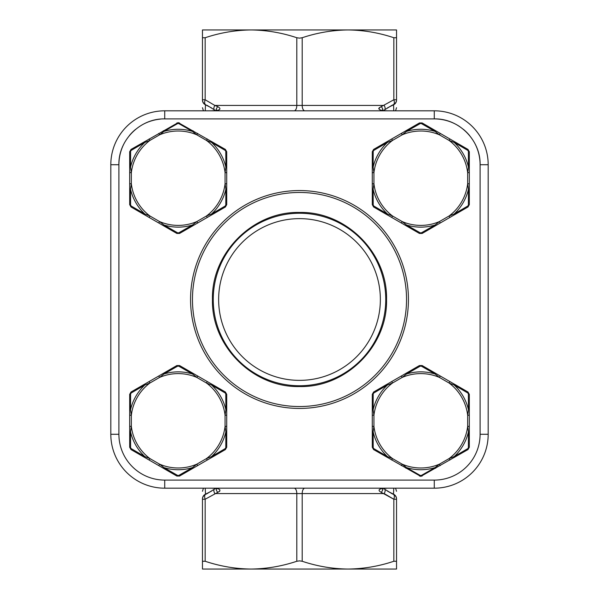 <?xml version="1.0" encoding="UTF-8"?>
<svg xmlns="http://www.w3.org/2000/svg" width="599" height="599" viewBox="0 0 599 599"><rect width="100%" height="100%" fill="white"/><g stroke="black" fill="none" stroke-linecap="round" stroke-linejoin="round"><path stroke-width="0.9" d="M213.244 299.5A86.256 86.256 0 0 1 299.5 213.244A86.256 86.256 0 0 1 385.756 299.5A86.256 86.256 0 0 1 299.5 385.756A86.256 86.256 0 0 1 213.244 299.5M480.099 434.275L488.185 434.275L488.185 164.725A53.91 53.91 0 0 0 434.275 110.815L164.725 110.815A53.91 53.91 0 0 0 110.815 164.725L110.815 434.275A53.91 53.91 0 0 0 164.725 488.185L434.275 488.185A53.91 53.91 0 0 0 488.185 434.275A53.91 53.91 0 0 1 434.275 488.185L434.275 480.099L164.725 480.099A45.824 45.824 0 0 1 118.902 434.275L118.902 164.725C118.273 140.241 140.241 118.273 164.725 118.902L434.275 118.902C458.759 118.273 480.727 140.241 480.099 164.725L480.099 434.275A45.824 45.824 0 0 1 434.275 480.099M218.807 304.764A80.865 80.865 0 0 1 294.236 218.807A80.865 80.865 0 0 1 380.193 294.236A80.865 80.865 0 0 1 304.764 380.193A80.865 80.865 0 0 1 218.807 304.764M215.707 488.365L211.357 488.185L215.707 488.365C220.567 489.076 221.218 490.424 217.662 492.415L216.389 490.326L216.052 488.402M215.348 110.553L214.345 109.789A5.391 2.284 -54.1 0 1 214.816 105.424L217.684 106.592L216.411 108.681L216.067 110.598M218.687 491.891L219.796 491.128M217.684 106.592C221.218 108.584 220.559 109.931 215.715 110.628L216.509 110.119L216.374 110.583M211.552 107.895L205.494 104.825L205.232 110.815M207.321 105.484L205.494 104.825A5.391 5.189 180 0 1 202.462 100.16C202.462 110.081 202.462 110.081 202.462 100.16L202.462 99.756L202.462 100.16M383.652 488.447L384.655 489.211A5.391 2.284 -54.1 0 1 384.184 493.576L302.196 493.576L302.196 561.263C317.148 566.265 332.423 568.863 348.019 569.05L396.538 569.05L396.538 498.84L396.538 499.244L393.843 499.244L381.316 492.408L382.589 490.319L382.933 488.402M380.814 488.747L380.268 488.889M383.293 110.635L387.643 110.815L383.293 110.635C378.433 109.924 377.782 108.576 381.338 106.585L382.611 108.674L382.948 110.598M381.316 492.408C377.789 490.416 378.441 489.069 383.285 488.372L382.491 488.881L382.626 488.417M381.316 106.592L380.732 106.877M379.871 107.371L379.204 107.872M379.13 107.947L378.71 108.696M217.662 492.415L205.157 499.244L205.157 561.263C220.133 566.265 235.407 568.863 250.981 569.05L250.981 569.05C266.577 568.863 281.852 566.265 296.805 561.263L296.805 493.576L214.816 493.576A5.391 2.284 -125.9 0 1 214.345 489.211L207.157 493.606L205.427 494.452L205.487 493.92M205.427 104.548A5.391 2.508 -65.4 0 1 205.157 99.756L202.462 99.756A5.391 5.376 26.8 0 0 205.427 104.548A5.391 5.376 180 0 1 202.462 99.756L202.462 37.737L205.157 37.737C220.133 32.735 235.407 30.137 250.981 29.95L250.974 29.95C266.577 30.137 281.852 32.735 296.805 37.737L299.493 38.134L302.196 37.737C317.148 32.735 332.423 30.137 348.019 29.95C363.615 30.137 378.89 32.735 393.843 37.737L396.538 37.737L396.538 100.16C396.538 110.081 396.538 110.081 396.538 100.16A5.391 5.189 0 0 1 393.506 104.825L387.448 107.895M396.538 37.737L396.538 29.95L202.462 29.95L202.462 37.737M396.538 498.84C396.538 488.919 396.538 488.919 396.538 498.84A5.391 5.189 180 0 0 393.506 494.175L393.768 488.185M205.157 561.263L202.462 561.263L202.462 569.05L348.019 569.05C363.63 568.855 378.905 566.265 393.843 561.263L393.843 499.244A5.391 2.508 -65.4 0 0 393.573 494.452L387.448 491.105L393.506 494.175M202.462 561.263L202.462 498.84A5.391 5.189 0 0 1 205.494 494.175L211.552 491.105L205.494 494.175L205.232 488.185M393.768 110.815L393.573 104.548L391.679 105.484M302.196 561.263L299.507 560.866L296.805 561.263M396.538 561.263L393.843 561.263M205.157 499.244L202.462 499.244A5.391 5.376 0 0 1 205.427 494.452A5.391 2.508 -114.6 0 0 205.157 499.244M381.338 106.585L393.843 99.756L396.538 99.756A5.391 5.376 -0 0 1 393.573 104.548A5.391 2.508 -114.6 0 0 393.843 99.756L393.843 37.737M391.679 493.516L393.573 494.452A5.391 5.376 180 0 1 396.538 499.244A5.391 5.376 -153.2 0 0 393.573 494.452M383.285 488.372L387.643 488.185L383.45 488.485M215.715 110.628L211.357 110.815L215.55 110.516M383.652 110.553L384.655 109.789A5.391 2.284 -125.9 0 0 384.184 105.424L302.196 105.424L302.196 37.737M149.129 460.039L149.96 458.602A47.194 47.194 0 0 1 131.338 426.353L131.338 415.242L130.53 409.761L130.619 393.932L131.144 393.019L144.808 385.03L149.96 382.993L159.581 377.43L163.924 373.993L177.671 366.154L178.734 366.154L192.481 373.993L196.824 377.43L206.445 382.993L211.597 385.03L225.261 393.019L225.786 393.932L225.875 409.761L225.067 415.242L225.067 426.353L225.875 431.834L225.786 447.663L225.261 448.576L211.597 456.565L206.445 458.602L196.824 464.165L192.481 467.602L178.734 475.441L177.671 475.441L163.924 467.602L159.581 464.165L149.96 458.602L144.808 456.565L131.144 448.576L130.619 447.663L130.53 431.834L131.338 426.353L129.684 426.353L129.684 447.251L131.031 449.587L176.855 476.048A1.655 0.449 -60 0 0 177.671 475.441M176.855 476.048L179.55 476.048L225.374 449.587L226.722 447.251L226.722 394.344L225.374 392.008L179.55 365.547L176.855 365.547L131.031 392.008L129.684 394.344L129.684 426.353M131.031 449.587A1.655 0.449 -60 0 1 131.144 448.576M130.619 447.663A1.655 0.449 180 0 1 129.684 447.251M144.546 457.389L144.808 456.565A48.931 48.931 0 0 1 130.53 431.834L129.684 431.647M149.129 381.556L149.96 382.993A47.194 47.194 0 0 0 131.338 415.242L129.684 415.242M158.757 465.595L159.581 464.165A47.194 47.194 0 0 0 196.824 464.165L197.648 465.595M144.546 384.206L144.808 385.03A48.931 48.931 0 0 0 130.53 409.761L129.684 409.948M163.34 468.238L163.924 467.602A48.931 48.931 0 0 0 192.481 467.602L193.065 468.238M130.619 393.932A1.655 0.449 180 0 0 129.684 394.344M131.144 393.019A1.655 0.449 -120 0 1 131.031 392.008M179.55 476.048A1.655 0.449 -120 0 1 178.734 475.441M197.648 376L196.824 377.43A47.194 47.194 0 0 0 159.581 377.43L158.757 376M207.276 460.039L206.445 458.602A47.194 47.194 0 0 0 225.067 426.353L226.722 426.353M193.065 373.357L192.481 373.993A48.931 48.931 0 0 0 163.924 373.993L163.34 373.357M211.859 457.389L211.597 456.565A48.931 48.931 0 0 0 225.875 431.834L226.722 431.647M177.671 366.154A1.655 0.449 -120 0 0 176.855 365.547M225.374 449.587A1.655 0.449 -120 0 0 225.261 448.576M178.734 366.154A1.655 0.449 -60 0 1 179.55 365.547M226.722 447.251A1.655 0.449 180 0 1 225.786 447.663M226.722 415.242L225.067 415.242A47.194 47.194 0 0 0 206.445 382.993L207.276 381.556M226.722 409.948L225.875 409.761A48.931 48.931 0 0 0 211.597 385.03L211.859 384.206M225.261 393.019A1.655 0.449 -60 0 0 225.374 392.008M226.722 394.344A1.655 0.449 180 0 0 225.786 393.932M449.871 138.961L449.04 140.398A47.194 47.194 0 0 1 467.662 172.647L467.662 183.758L468.47 189.239L468.381 205.068L467.856 205.981L454.192 213.97L449.04 216.007L439.419 221.57L435.076 225.007L421.329 232.846L420.266 232.846L406.519 225.007L402.176 221.57L392.555 216.007L387.403 213.97L373.739 205.981L373.214 205.068L373.125 189.239L373.933 183.758L373.933 172.647L373.125 167.166L373.214 151.337L373.739 150.424L387.403 142.435L392.555 140.398L402.176 134.835L406.519 131.398L420.266 123.559L421.329 123.559L435.076 131.398L439.419 134.835L449.04 140.398L454.192 142.435L467.856 150.424L468.381 151.337L468.47 167.166L467.662 172.647L469.316 172.647L469.316 151.749L467.969 149.413L422.145 122.952A1.655 0.449 120 0 0 421.329 123.559M422.145 122.952L419.45 122.952L373.626 149.413L372.279 151.749L372.279 204.656L373.626 206.992L419.45 233.453L422.145 233.453L467.969 206.992L469.316 204.656L469.316 172.647M467.969 149.413A1.655 0.449 120 0 1 467.856 150.424M468.381 151.337A1.655 0.449 0 0 1 469.316 151.749M454.454 141.611L454.192 142.435A48.931 48.931 0 0 1 468.47 167.166L469.316 167.353M449.871 217.444L449.04 216.007A47.194 47.194 0 0 0 467.662 183.758L469.316 183.758M440.243 133.405L439.419 134.835A47.194 47.194 0 0 0 402.176 134.835L401.352 133.405M454.454 214.794L454.192 213.97A48.931 48.931 0 0 0 468.47 189.239L469.316 189.052M435.66 130.762L435.076 131.398A48.931 48.931 0 0 0 406.519 131.398L405.935 130.762M468.381 205.068A1.655 0.449 0 0 0 469.316 204.656M467.856 205.981A1.655 0.449 60 0 1 467.969 206.992M419.45 122.952A1.655 0.449 60 0 1 420.266 123.559M401.352 223L402.176 221.57A47.194 47.194 0 0 0 439.419 221.57L440.243 223M391.724 138.961L392.555 140.398A47.194 47.194 0 0 0 373.933 172.647L372.279 172.647M405.935 225.643L406.519 225.007A48.931 48.931 0 0 0 435.076 225.007L435.66 225.643M387.141 141.611L387.403 142.435A48.931 48.931 0 0 0 373.125 167.166L372.279 167.353M421.329 232.846A1.655 0.449 60 0 0 422.145 233.453M373.626 149.413A1.655 0.449 60 0 0 373.739 150.424M420.266 232.846A1.655 0.449 120 0 1 419.45 233.453M372.279 151.749A1.655 0.449 0 0 1 373.214 151.337M372.279 183.758L373.933 183.758A47.194 47.194 0 0 0 392.555 216.007L391.724 217.444M372.279 189.052L373.125 189.239A48.931 48.931 0 0 0 387.403 213.97L387.141 214.794M373.739 205.981A1.655 0.449 120 0 0 373.626 206.992M372.279 204.656A1.655 0.449 0 0 0 373.214 205.068M449.871 460.039L449.04 458.602A47.194 47.194 0 0 0 467.662 426.353L467.662 415.242L468.47 409.761L468.381 393.932L467.856 393.019L454.192 385.03L449.04 382.993L439.419 377.43L435.076 373.993L421.329 366.154L420.266 366.154L406.519 373.993L402.176 377.43L392.555 382.993L387.403 385.03L373.739 393.019L373.214 393.932L373.125 409.761L373.933 415.242L373.933 426.353L373.125 431.834L373.214 447.663L373.739 448.576L387.403 456.565L392.555 458.602L402.176 464.165L406.519 467.602L420.266 475.441L421.329 475.441L435.076 467.602L439.419 464.165L449.04 458.602L454.192 456.565L467.856 448.576L468.381 447.663L468.47 431.834L467.662 426.353L469.316 426.353L469.316 447.251L467.969 449.587L420.798 476.407L373.626 449.587L372.279 447.251L372.279 394.344L373.626 392.008L419.45 365.547L422.145 365.547L467.969 392.008L469.316 394.344L469.316 426.353M467.969 449.587A1.655 0.449 -120 0 0 467.856 448.576M468.381 447.663A1.655 0.449 0 0 0 469.316 447.251M454.454 457.389L454.192 456.565A48.931 48.931 0 0 0 468.47 431.834L469.316 431.647M449.871 381.556L449.04 382.993A47.194 47.194 0 0 1 467.662 415.242L469.316 415.242M440.243 465.595L439.419 464.165A47.194 47.194 0 0 1 402.176 464.165L401.352 465.595M454.454 384.206L454.192 385.03A48.931 48.931 0 0 1 468.47 409.761L469.316 409.948M435.66 468.238L435.076 467.602A48.931 48.931 0 0 1 406.519 467.602L405.935 468.238M468.381 393.932A1.655 0.449 0 0 1 469.316 394.344M422.145 476.048A1.655 0.449 -120 0 1 421.329 475.441M467.856 393.019A1.655 0.449 -60 0 0 467.969 392.008M419.45 476.048A1.655 0.449 -60 0 0 420.266 475.441M401.352 376L402.176 377.43A47.194 47.194 0 0 1 439.419 377.43L440.243 376M391.724 460.039L392.555 458.602A47.194 47.194 0 0 1 373.933 426.353L372.279 426.353M405.935 373.357L406.519 373.993A48.931 48.931 0 0 1 435.076 373.993L435.66 373.357M387.141 457.389L387.403 456.565A48.931 48.931 0 0 1 373.125 431.834L372.279 431.647M421.329 366.154A1.655 0.449 -60 0 1 422.145 365.547M373.626 449.587A1.655 0.449 -60 0 1 373.739 448.576M420.266 366.154A1.655 0.449 -120 0 0 419.45 365.547M372.279 447.251A1.655 0.449 0 0 0 373.214 447.663M372.279 415.242L373.933 415.242A47.194 47.194 0 0 1 392.555 382.993L391.724 381.556M372.279 409.948L373.125 409.761A48.931 48.931 0 0 1 387.403 385.03L387.141 384.206M373.739 393.019A1.655 0.449 -120 0 1 373.626 392.008M372.279 394.344A1.655 0.449 0 0 1 373.214 393.932M149.129 138.961L149.96 140.398A47.194 47.194 0 0 0 131.338 172.647L131.338 183.758L130.53 189.239L130.619 205.068L131.144 205.981L144.808 213.97L149.96 216.007L159.581 221.57L163.924 225.007L177.671 232.846L178.734 232.846L192.481 225.007L196.824 221.57L206.445 216.007L211.597 213.97L225.261 205.981L225.786 205.068L225.875 189.239L225.067 183.758L225.067 172.647L225.875 167.166L225.786 151.337L225.261 150.424L211.597 142.435L206.445 140.398L196.824 134.835L192.481 131.398L178.734 123.559L177.671 123.559L163.924 131.398L159.581 134.835L149.96 140.398L144.808 142.435L131.144 150.424L130.619 151.337L130.53 167.166L131.338 172.647L129.684 172.647L129.684 151.749L131.031 149.413L178.203 122.593L225.374 149.413L226.722 151.749L226.722 204.656L225.374 206.992L179.55 233.453L176.855 233.453L131.031 206.992L129.684 204.656L129.684 172.647M131.031 149.413A1.655 0.449 60 0 0 131.144 150.424M130.619 151.337A1.655 0.449 180 0 0 129.684 151.749M144.546 141.611L144.808 142.435A48.931 48.931 0 0 0 130.53 167.166L129.684 167.353M149.129 217.444L149.96 216.007A47.194 47.194 0 0 1 131.338 183.758L129.684 183.758M158.757 133.405L159.581 134.835A47.194 47.194 0 0 1 196.824 134.835L197.648 133.405M144.546 214.794L144.808 213.97A48.931 48.931 0 0 1 130.53 189.239L129.684 189.052M163.34 130.762L163.924 131.398A48.931 48.931 0 0 1 192.481 131.398L193.065 130.762M130.619 205.068A1.655 0.449 180 0 1 129.684 204.656M176.855 122.952A1.655 0.449 60 0 1 177.671 123.559M131.144 205.981A1.655 0.449 120 0 0 131.031 206.992M179.55 122.952A1.655 0.449 120 0 0 178.734 123.559M197.648 223L196.824 221.57A47.194 47.194 0 0 1 159.581 221.57L158.757 223M207.276 138.961L206.445 140.398A47.194 47.194 0 0 1 225.067 172.647L226.722 172.647M193.065 225.643L192.481 225.007A48.931 48.931 0 0 1 163.924 225.007L163.34 225.643M211.859 141.611L211.597 142.435A48.931 48.931 0 0 1 225.875 167.166L226.722 167.353M177.671 232.846A1.655 0.449 120 0 1 176.855 233.453M225.374 149.413A1.655 0.449 120 0 1 225.261 150.424M178.734 232.846A1.655 0.449 60 0 0 179.55 233.453M226.722 151.749A1.655 0.449 180 0 0 225.786 151.337M226.722 183.758L225.067 183.758A47.194 47.194 0 0 1 206.445 216.007L207.276 217.444M226.722 189.052L225.875 189.239A48.931 48.931 0 0 1 211.597 213.97L211.859 214.794M225.261 205.981A1.655 0.449 60 0 1 225.374 206.992M226.722 204.656A1.655 0.449 180 0 1 225.786 205.068M192.466 299.5A107.034 107.034 0 0 1 299.5 192.466A107.034 107.034 0 0 1 406.534 299.5A107.034 107.034 0 0 1 299.5 406.534A107.034 107.034 0 0 1 192.466 299.5M190.564 299.5A108.936 108.936 0 0 0 299.5 408.436A108.936 108.936 0 0 0 408.436 299.5A108.936 108.936 0 0 0 299.5 190.564A108.936 108.936 0 0 0 190.564 299.5M212.458 299.5C211.252 346.012 252.988 387.748 299.5 386.542C346.012 387.748 387.748 346.012 386.542 299.5C387.748 252.988 346.012 211.252 299.5 212.458C252.988 211.252 211.252 252.988 212.458 299.5M160.218 119.126A45.824 45.824 0 0 0 151.435 120.871M151.412 120.878A45.824 45.824 0 0 0 143.131 124.307M135.651 129.309A45.824 45.824 0 0 0 129.309 135.651M124.307 143.131A45.824 45.824 0 0 0 120.878 151.412M120.871 151.435A45.824 45.824 0 0 0 118.902 164.725L110.815 164.725A53.91 53.91 0 0 1 164.725 110.815L164.725 118.902M447.565 120.871A45.824 45.824 0 0 0 434.275 118.902L434.275 110.815A53.91 53.91 0 0 1 488.185 164.725L480.099 164.725A45.824 45.824 0 0 0 478.129 151.435M478.122 151.412A45.824 45.824 0 0 0 474.693 143.131M469.691 135.651A45.824 45.824 0 0 0 463.349 129.309M459.718 126.614A45.824 45.824 0 0 0 455.876 124.315M455.869 124.307A45.824 45.824 0 0 0 447.588 120.878M118.902 434.275L110.815 434.275A53.91 53.91 0 0 0 164.725 488.185L164.725 480.099M205.157 37.737L205.157 99.756L214.816 105.424L296.805 105.424L296.805 37.737M384.184 493.576L393.843 499.244M294.109 110.815A5.391 2.696 90 0 0 296.805 105.424L302.196 105.424A5.391 2.696 90 0 0 304.891 110.815M304.891 488.185A5.391 2.696 90 0 0 302.196 493.576L296.805 493.576A5.391 2.696 90 0 0 294.109 488.185M215.745 488.507L216.501 488.881L216.359 488.417M217.295 110.433L216.082 109.834M383.255 110.493L382.499 110.119L382.641 110.583M382.918 489.166L381.705 488.567M381.705 110.433L382.933 109.827M395.55 110.815L396.538 107.7M384.655 109.789L391.843 105.402M395.55 488.185L396.538 491.3M391.843 493.598L384.655 489.211M214.345 109.789L207.157 105.402M203.45 110.815L202.462 107.7M215.348 488.447L214.345 489.211M203.45 488.185L202.462 491.3"/></g></svg>
